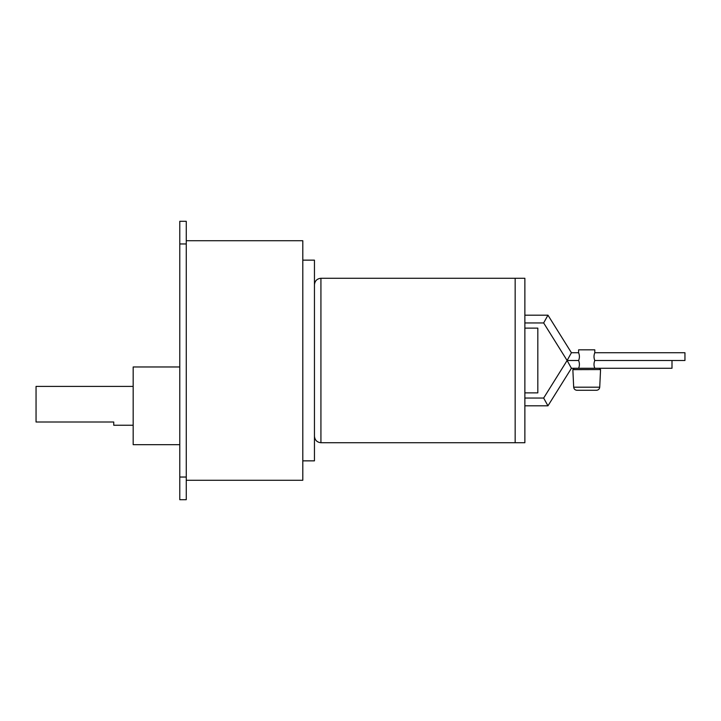 <?xml version="1.0" encoding="UTF-8"?>
<svg xmlns="http://www.w3.org/2000/svg" width="721" height="721" viewBox="0 0 721 721"><rect width="100%" height="100%" fill="white"/><g stroke="black" fill="none" stroke-linecap="round" stroke-linejoin="round"><path stroke-width="1.08" d="M671.999 360.5L594.798 360.5L684.95 360.5L594.798 360.5L671.999 360.5L671.999 364.384L671.999 360.5M578.612 360.5L567.112 360.5L571.42 368.269L578.612 368.269L571.42 368.269L567.112 360.5L543.652 398.055L547.96 405.824L571.42 368.269L547.96 405.824L543.652 398.055L524.87 398.055L543.652 398.055L567.112 360.5L543.652 322.945L524.87 322.945L543.652 322.945L547.96 315.176L571.42 352.731L578.612 352.731L571.42 352.731L547.96 315.176L524.87 315.176L547.96 315.176L543.652 322.945L567.112 360.5L571.42 352.731L567.112 360.5L578.612 360.5L567.112 360.5L569.266 364.384L567.112 360.5L578.612 360.5C579.675 357.904 579.675 355.318 578.612 352.731L578.612 349.829L578.612 352.731C579.675 355.318 579.675 357.904 578.612 360.5C579.675 363.087 579.675 365.682 578.612 368.269C579.675 365.682 579.675 363.087 578.612 360.5M594.798 368.269L671.999 368.269L671.999 364.384L671.999 368.269L594.798 368.269C593.734 365.682 593.734 363.087 594.798 360.5C593.734 363.087 593.734 365.682 594.798 368.269M524.87 405.824L547.96 405.824L524.87 405.824M594.798 352.731L684.95 352.731L594.798 352.731C593.734 355.318 593.734 357.904 594.798 360.5C593.734 357.904 593.734 355.318 594.798 352.731L594.798 349.829L594.798 352.731M133.169 444.668L179.781 444.668L133.169 444.668L133.169 405.824L133.169 444.668M179.781 366.971L133.169 366.971L133.169 405.824L133.169 366.971L179.781 366.971M133.169 425.246L113.747 425.246L113.747 422.01L113.747 425.246L133.169 425.246M36.05 386.402L133.169 386.402L36.05 386.402L36.05 400.218L36.05 386.402M302.802 240.724L186.261 240.724L302.802 240.724L302.802 360.5L302.802 240.724M186.261 480.276L302.802 480.276L302.802 360.5L302.802 480.276L186.261 480.276M302.802 260.146L314.455 260.146L314.455 460.854L302.802 460.854L314.455 460.854L314.455 260.146L302.802 260.146M314.455 436.25C314.861 440.152 317.024 442.315 320.926 442.73L320.926 278.27C317.024 278.685 314.861 280.848 314.455 284.75C314.861 280.848 317.024 278.685 320.926 278.27L320.926 442.73L515.164 442.73L515.164 278.27L320.926 278.27L515.164 278.27L515.164 442.73L515.164 360.5L515.164 442.73L524.87 442.73L524.87 278.27L515.164 278.27L524.87 278.27L524.87 442.73L515.164 442.73L515.164 278.27L515.164 442.73L320.926 442.73C317.024 442.315 314.861 440.152 314.455 436.25M524.87 392.873L537.821 392.873L537.821 328.127L524.87 328.127L537.821 328.127L537.821 392.873L524.87 392.873M179.781 499.698L186.261 499.698L186.261 477.041L179.781 477.041L179.781 499.698L186.261 499.698L186.261 221.302L179.781 221.302L179.781 243.959L186.261 243.959L186.261 477.041L179.781 477.041L179.781 243.959L186.261 243.959L186.261 221.302L179.781 221.302L179.781 499.698M36.05 422.01L113.747 422.01L36.05 422.01L36.05 400.218L36.05 422.01M684.95 360.5L684.95 352.731L684.95 360.5M600.557 369.648L599.728 387.195L573.682 387.195L572.853 369.648L600.566 369.567L572.844 369.567L600.566 369.567L572.853 369.648L573.682 387.195C573.961 389.07 575.034 390.097 576.917 390.286L596.492 390.286C598.376 390.097 599.448 389.07 599.728 387.195C599.448 389.07 598.376 390.097 596.492 390.286L576.917 390.286C575.034 390.097 573.961 389.07 573.682 387.195L599.728 387.195L600.557 369.648M600.566 369.567L599.268 368.269L574.141 368.269L572.844 369.567L574.141 368.269L599.268 368.269L600.566 369.567M594.798 349.829L578.612 349.829L594.798 349.829"/></g></svg>
